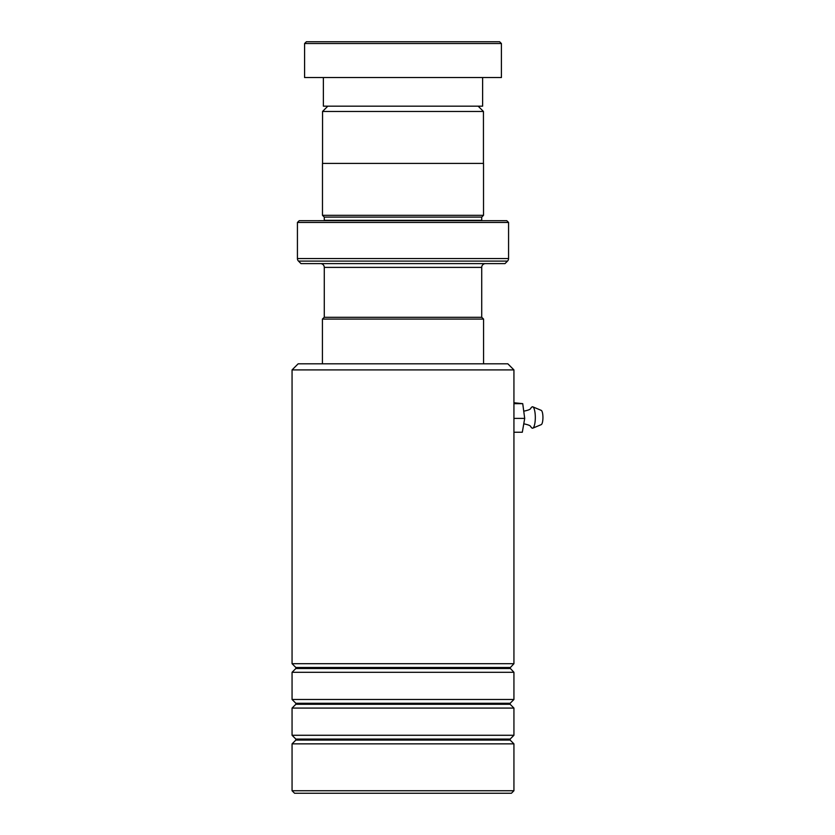 <?xml version="1.0" encoding="UTF-8"?>
<svg xmlns="http://www.w3.org/2000/svg" width="835" height="835" viewBox="0 0 835 835"><rect width="100%" height="100%" fill="white"/><g stroke="black" fill="none" stroke-linecap="round" stroke-linejoin="round"><path stroke-width="1.25" d="M327.842 106.16L322.55 111.462L483.444 111.462L478.142 106.16M483.444 163.42L483.444 111.462M322.55 163.42L322.55 111.462M481.722 317.3L481.722 267.388A3.757 3.757 0 0 1 485.49 263.62M324.272 317.3L324.272 267.388L481.722 267.388M324.22 317.3L481.774 317.3L483.559 319.085L322.425 319.085L324.22 317.3M483.559 363.82L483.559 319.085M322.425 363.82L322.425 319.085M320.504 263.62A3.757 3.757 0 0 1 324.272 267.388M324.23 220.68A1.785 1.785 0 0 0 324.272 220.325L324.272 217.1L481.722 217.1L483.517 215.315L483.517 163.42L322.477 163.42L322.477 215.315L483.517 215.315M324.272 217.1L322.477 215.315M324.272 220.325L481.722 220.325L481.722 217.1M297.427 258.558L508.567 258.558L508.567 222.465L506.772 220.68L299.222 220.68L297.427 222.465L297.427 258.558A3.58 3.58 0 0 0 298.481 261.094L301.007 263.62L504.987 263.62L507.513 261.094L298.481 261.094M508.567 258.558A3.58 3.58 0 0 1 507.513 261.094M508.567 222.465L297.427 222.465M306.372 41.75L499.622 41.75L501.407 43.535L304.587 43.535L306.372 41.75M482.62 77.54L482.62 106.16L323.375 106.16L323.375 77.54M501.407 43.535L501.407 77.54L304.587 77.54L304.587 43.535M292.062 369.905L298.147 363.82L507.847 363.82L513.932 369.905L292.062 369.905L292.062 663.71L513.932 663.71L513.932 369.905M513.932 790.745L511.427 793.25L294.567 793.25L292.062 790.745L513.932 790.745L513.932 743.87L292.062 743.87L292.062 790.745M295.851 703.279L295.851 704.291L510.143 704.291L510.143 703.279L295.851 703.279L292.062 699.49L292.062 672.29L513.932 672.29L509.934 668L513.932 663.71M295.851 739.069L295.851 740.081L510.143 740.081L510.143 739.069L295.851 739.069L292.062 735.28L292.062 708.08L513.932 708.08L510.143 704.291M292.062 699.49L513.932 699.49L513.932 672.29M292.062 735.28L513.932 735.28L513.932 708.08M523.754 423.909L524.171 423.898C532.312 425.631 530.058 426.716 531.436 427.478A10.74 2.839 -90 0 0 532.793 428.167L541.257 424.618A7.16 1.889 -90 0 0 542.938 417.437A7.16 1.889 -90 0 0 541.257 410.382L532.793 406.833A10.74 2.839 -90 0 0 531.436 407.522C530.058 408.284 532.312 409.369 524.171 411.102L523.722 411.091M532.793 428.167A10.74 2.839 -90 0 0 535.318 417.406A10.74 2.839 -90 0 0 532.793 406.833M513.932 402.752L522.731 403.66L524.704 418.398L522.313 432.248L513.932 432.248M522.731 403.66L513.932 403.66M513.932 415.287L513.932 420.819M524.704 418.398L514.35 418.398M510.143 668.501L295.851 668.501L295.851 667.499L510.143 667.499M510.143 703.279L513.932 699.49M510.143 740.081L513.932 743.87M510.143 739.069L513.932 735.28M295.851 740.081L292.062 743.87M295.851 704.291L292.062 708.08M295.851 667.499L292.062 663.71M295.851 668.501L292.062 672.29"/></g></svg>
